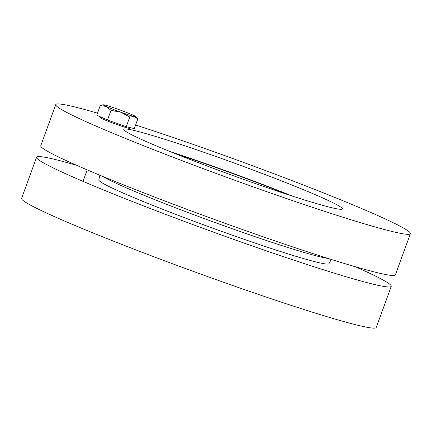 <?xml version="1.0" encoding="UTF-8"?>
<svg xmlns="http://www.w3.org/2000/svg" width="432" height="432" viewBox="0 0 432 432"><rect width="100%" height="100%" fill="white"/><g stroke="black" fill="none" stroke-linecap="round" stroke-linejoin="round"><path stroke-width="0.65" d="M331.225 259.432L328.957 263.704A122.45 6.41 -160 0 1 211.718 227.799A122.45 6.41 -160 0 1 98.831 179.944L99.835 175.214M355.293 266.733A188.708 9.877 -160 0 1 391.235 286.319A188.708 9.877 -160 0 1 210.53 231.061A188.708 9.877 -160 0 1 36.58 157.237A188.708 9.877 -160 0 1 76.707 165.337M391.235 286.319L376.256 327.483A188.708 9.877 -160 0 1 195.55 272.219A188.708 9.877 -160 0 1 21.6 198.396L36.58 157.237M175.068 153.571A112.207 5.87 -160 0 1 274.477 189.335A112.207 5.87 -160 0 1 287.507 194.497M170.311 151.659A117.72 6.161 -160 0 1 276.68 189.859A117.72 6.161 -160 0 1 292.378 196.09M328.109 258.455A123.309 6.453 -160 0 1 213.791 222.097A123.309 6.453 -160 0 1 102.854 176.467M186.554 158.112A116.284 6.086 -160 0 1 123.817 129.319A116.284 6.086 -160 0 1 235.154 163.409A116.284 6.086 -160 0 1 342.355 208.861A116.284 6.086 -160 0 1 186.554 158.112M55.744 104.587L40.765 145.751A188.708 9.877 20 0 0 214.715 219.569A188.708 9.877 20 0 0 395.42 274.833L410.4 233.674A188.708 9.877 -160 0 1 229.694 178.411A188.708 9.877 -160 0 1 55.744 104.587A188.708 9.877 -160 0 1 97.486 113.162M135.578 124.978A188.708 9.877 -160 0 1 308.561 187.013A188.708 9.877 -160 0 1 410.4 233.674M106.164 106.477L100.267 105.521L103.351 104.798A17.339 0.907 20 0 0 106.164 106.477A17.339 0.907 20 0 0 120.911 112.239L111.008 110.338L106.164 106.477M129.762 117.045L126.247 126.7L134.26 128.596L137.77 118.946L134.298 116.543L129.762 117.045L120.911 112.239A17.339 0.907 20 0 0 134.298 116.543A17.339 0.907 20 0 0 135.805 116.608A17.339 0.907 20 0 0 132.932 115.085A17.339 0.907 20 0 0 118.179 109.323A17.339 0.907 20 0 0 104.798 105.019A17.339 0.907 20 0 0 103.351 104.798M137.77 118.946L135.805 116.608M126.247 126.7L107.498 119.988L111.008 110.338M107.498 119.988L96.752 115.171L100.267 105.521M130.135 127.618L129.848 128.407A15.709 0.821 -160 0 1 108.805 121.543A15.709 0.821 -160 0 1 100.327 117.661L100.602 116.899M87.183 169.884L83.003 181.37"/></g></svg>
